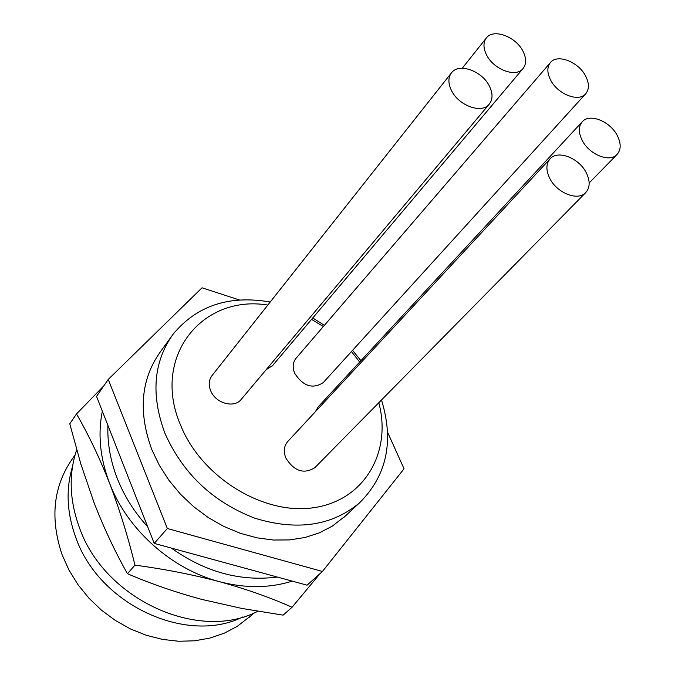 <?xml version="1.0" encoding="UTF-8"?>
<svg xmlns="http://www.w3.org/2000/svg" width="675" height="675" viewBox="0 0 675 675"><rect width="100%" height="100%" fill="white"/><g stroke="black" fill="none" stroke-linecap="round" stroke-linejoin="round"><path stroke-width="1.01" d="M250.847 615.803L237.212 626.383L224.117 633.26L209.807 638.111L194.543 640.811L178.639 641.25L162.43 639.402L146.273 635.276L130.494 628.948L115.467 620.536L101.52 610.217L88.965 598.21L78.072 584.795L69.078 570.257L62.176 554.934C49.764 518.265 53.274 486.059 72.706 458.325L75.052 455.026M242.831 616.933C186.671 645.14 98.947 604.682 75.794 537.494C66.791 512.696 65.703 489.021 72.529 466.467M76.68 449.803C68.538 474.247 69.441 500.141 79.372 527.487C104.186 599.349 198.695 642.279 257.757 611.297M381.502 399.988C394.166 441.256 386.868 475.504 359.623 502.757C331.889 525.943 296.933 531.09 254.753 518.181C212.785 501.955 182.815 473.588 164.843 433.063C150.727 394.765 153.461 361.825 173.062 334.252C196.771 305.632 229.154 294.891 270.202 302.02M312.744 317.976L324.405 325.308M352.552 350.342L360.923 360.695M345.684 515.717L332.269 526.171L319.25 532.887L304.889 537.519L289.465 539.924L273.299 540.025L256.728 537.789L240.114 533.225L223.822 526.424L208.212 517.514L193.649 506.689L180.453 494.184L168.927 480.288L159.308 465.303L151.807 449.584C138.037 411.817 140.881 379.249 160.338 351.886L171.416 336.547M378.81 402.722C391.981 451.896 364.61 500.285 314.086 507.634C263.807 515.582 201.403 477.436 180.52 424.997C151.149 356.864 202.255 294.199 267.798 305.066M311.555 319.385L323.35 326.531M351.464 351.548L359.665 362.053M550.505 79.844C546.969 72.622 546.978 66.817 550.522 62.429C557.558 53.629 578.652 61.957 585.672 76.148C589.359 83.531 589.317 89.454 585.571 93.926C578.5 102.448 557.423 94.07 550.505 79.844M323.502 382.32L323.257 382.59C312.685 389.374 303.168 386.286 294.688 373.309C292.292 367.327 292.79 362.273 296.165 358.138L550.268 62.724M582.128 140.24C578.332 132.427 578.424 126.208 582.398 121.593C589.764 113.088 610.251 121.39 617.304 135.591C621.253 143.572 621.127 149.918 616.925 154.617C609.525 162.827 589.072 154.465 582.128 140.24M315.36 411.75L318.178 406.839L582.12 121.888M549.661 178.175C545.813 170.049 546.008 163.553 550.226 158.684C558.023 149.74 579.167 158.119 586.297 172.817C590.313 181.128 590.077 187.768 585.605 192.729C577.758 201.344 556.673 192.898 549.661 178.175M315.115 467.395L314.82 467.699C303.826 474.449 294.165 471.226 285.837 458.03C283.281 451.398 283.964 445.829 287.913 441.332L549.914 159.013M486.464 54.742C483.148 47.841 483.148 42.204 486.464 37.834C493.526 28.274 515.987 36.686 523.049 51.367C526.517 58.43 526.483 64.192 522.948 68.664C515.852 77.92 493.417 69.466 486.464 54.742M451.356 90.29C448.014 83.168 448.09 77.304 451.575 72.697C459.025 62.572 482.338 71.044 489.476 86.273C492.978 93.58 492.86 99.588 489.139 104.296C481.638 114.075 458.376 105.562 451.356 90.29M241.346 399.229L241.068 399.558C234.023 408.569 215.317 403.152 210.625 390.623C208.373 384.775 208.879 379.721 212.127 375.46L451.288 73.06M292.047 607.264L283.112 615.136L241.912 608.462L201.749 599.4C175.551 592.312 150.778 583.748 127.423 573.699C115.028 551.669 103.925 528.044 94.112 502.833L80.831 463.97L69.778 423.799L76.494 413.952C88.273 434.194 99.259 457.186 109.451 482.937C119.408 509.034 127.912 536.439 134.966 565.135C164.261 569.05 192.459 574.568 219.552 581.698C246.341 589.115 270.506 597.628 292.047 607.264L320.043 573.607M127.423 573.699L134.966 565.135M103.84 385.805L76.494 413.952M292.233 581.124C269.637 588.229 245.413 588.423 219.552 581.698C171.492 569.194 126.959 529.234 109.451 482.937C100.086 458.139 97.715 434.227 102.338 411.202M239.465 299.987L202.019 287.803L108.245 379.418L96.533 396.402L154.221 543.4L307.058 585.174L322.448 571.463L404.055 468.796L387.543 432.152M154.221 543.4L167.341 528.517L322.448 571.463M108.245 379.418L167.341 528.517M272.565 365.631L266.152 369.698M277.315 577.049C240.443 581.749 205.124 572.096 171.34 548.083M147.724 526.854C134.308 512.131 124.107 495.88 117.138 478.102C110.354 460.51 107.283 442.952 107.916 425.419M486.211 38.154L462.248 68.242M248.83 617.65L253.884 613.018M359.623 502.757L343.71 517.548M585.571 93.926L323.257 382.59M616.925 154.617L589.165 182.959M585.605 192.729L314.82 467.699M522.948 68.664L272.312 365.926M489.139 104.296L241.068 399.558"/></g></svg>
